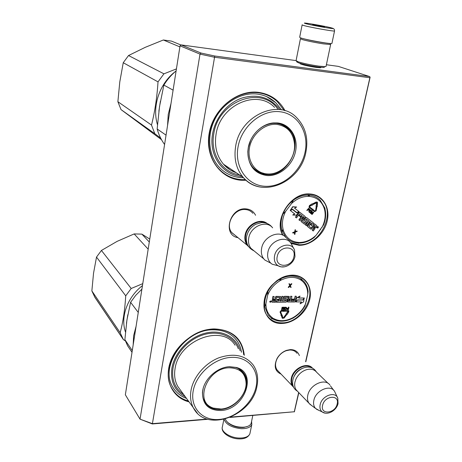 <?xml version="1.0" encoding="UTF-8"?>
<svg xmlns="http://www.w3.org/2000/svg" width="462" height="462" viewBox="0 0 462 462"><rect width="100%" height="100%" fill="white"/><g stroke="black" fill="none" stroke-linecap="round" stroke-linejoin="round"><path stroke-width="0.69" d="M292.613 275.144C304.88 275.104 312.739 286.509 309.806 299.209C307.051 311.914 294.34 323.146 282.288 323.423C264.391 324.867 257.201 300.687 271.818 285.291L276.617 280.879C281.751 277.113 287.081 275.202 292.613 275.144M282.669 235.106C273.464 219.138 291.383 192.007 309.962 193.988C322.476 194.589 330.376 207.247 327.263 220.726C324.336 234.217 311.284 245.611 298.995 245.293L291.048 243.439M237.994 237.676C222.228 235.331 229.533 207.432 245.738 208.864C250.283 209.194 253.557 211.33 255.561 215.275M246.084 180.29L241.874 180.278C220.813 179.308 204.874 157.738 209.147 133.501C213.097 109.228 236.798 89.582 258.356 92.336C270.305 94.034 279.204 100.167 285.066 110.741M281.104 374.128C274.994 371.338 273.654 366.118 277.079 358.466C279.348 354.562 282.501 351.859 286.538 350.358L290.303 349.607C294.912 349.59 297.932 351.582 299.364 355.59M188.866 401.819C172.73 397.817 164.068 380.492 170.183 362.404C176.143 344.306 195.905 329.331 214.01 328.915C232.207 329.654 242.307 338.45 244.317 355.313M207.213 419.063L152.408 423.66L214.553 57.253L369.877 77.743L305.63 361.636M298.654 392.457L294.282 411.757L230.815 417.082M306.127 301.871L307.657 294.964M264.94 306.716C264.252 301.68 265.269 296.581 267.983 291.418M317.082 233.997L320.951 228.84M282.952 214.166C285.112 208.535 288.571 203.915 293.335 200.312M235.389 235.533L231.884 232.733C224.769 224.844 234.049 208.472 245.108 209.511C248.244 209.684 250.791 210.891 252.76 213.138L252.922 213.328M281.497 109.864L275.75 102.708C270.524 97.823 264.27 94.935 256.999 94.04C241.28 92.209 223.735 102.379 215.24 118.567C206.705 134.737 208.287 154.649 218.509 166.407C224.636 173.273 232.253 177.027 241.355 177.674L243.497 177.737M278.834 371.754L277.131 370.056C274.954 366.713 275.029 362.786 277.344 358.269C279.464 354.631 282.403 352.113 286.163 350.71L289.68 350.011C292.764 349.93 295.16 350.958 296.858 353.095L297.049 353.355M241.487 352.223C240.841 348.019 239.368 344.254 237.058 340.927C231.589 333.448 223.533 329.747 212.884 329.828C184.852 329.371 159.067 366.788 172.99 387.387C176.103 392.556 180.561 396.205 186.371 398.348M305.809 361.81L370.12 77.194L369.536 76.542L214.715 56L214.553 57.253L200.006 54.106L180.041 45.842L125.352 394.785L140.038 419.161L200.006 54.106L201.028 53.043L181.179 44.912L296.067 60.603M152.408 423.66L140.038 419.161L152.316 423.954L152.408 423.66M294.282 411.757L230.007 417.423M207.935 419.277L152.316 423.954M294.363 411.885L298.827 392.642M369.877 77.743L370.12 77.194M235.539 172.453L235.845 172.453M214.715 56L201.028 53.043M369.536 76.542L338.334 66.378L326.397 64.744M300.254 63.375L300.196 63.785C303.095 65.026 308.397 66.233 316.089 67.406L320.501 67.77L321.09 67.331M181.179 44.912L180.041 45.842M283.183 235.366C273.383 219.866 291.031 192.296 309.632 194.294C314.472 194.606 318.503 196.396 321.743 199.665C336.515 213.404 319.635 246.2 298.862 244.704L290.344 242.515M292.302 275.387C297.851 275.485 302.292 277.443 305.619 281.266C317.931 294.398 301.524 323.186 282.167 322.828C276.062 322.903 271.24 320.726 267.7 316.297C256.115 302.968 273.198 274.347 292.302 275.387M245.386 179.66L241.742 179.626C232.259 178.967 224.33 175.052 217.948 167.879C207.369 155.659 205.746 134.985 214.634 118.197C223.475 101.392 241.707 90.852 258.015 92.764C265.535 93.694 271.997 96.679 277.402 101.721L284.153 110.47M188.265 400.981C181.231 398.954 175.889 394.923 172.239 388.894C157.819 367.504 184.633 328.649 213.727 329.146C224.751 329.071 233.096 332.894 238.767 340.627C241.586 344.687 243.203 349.336 243.636 354.568M248.579 246.668L247.303 245.334C245.143 242.498 244.415 239.068 245.114 235.048C246.725 224.717 259.933 217.723 266.99 223.342M247.551 244.866C245.645 242.152 245.022 238.935 245.68 235.204C247.141 226.155 257.946 219.306 265.113 222.8M254.267 251.051L250.935 248.313C248.764 245.466 248.036 242.013 248.752 237.959C250.537 226.27 266.476 219.641 272.638 227.847M269.692 262.583L264.853 260.042L263.796 258.887C261.596 255.983 260.874 252.448 261.631 248.29C263.531 236.29 279.874 229.389 286.117 237.768M278.101 265.76L272.141 264.206L270.813 263.173C268.07 260.435 267.094 256.832 267.885 252.356C269.768 240.535 286.365 234.581 291.274 243.786L293.705 248.481M293.613 387.277L292.608 386.145C291.106 383.98 290.685 381.346 291.331 378.228C293.116 368.278 307.34 361.584 312.479 368.15M293.151 386.174C291.643 384.066 291.21 381.473 291.845 378.401C293.486 369.438 305.792 362.78 311.428 367.7M297.684 391.447L296.234 389.934C294.733 387.762 294.311 385.112 294.964 381.976L295.928 379.111C298.365 374.203 302.056 371.009 306.999 369.542C311.18 368.612 314.391 369.513 316.637 372.257L328.263 383.477M311.798 405.653L309.038 403.309C307.525 401.108 307.114 398.406 307.802 395.206C309.783 384.627 325.132 377.72 329.943 385.1M319.086 410.452L315.546 408.431C313.71 406.364 313.149 403.649 313.865 400.288C315.8 390.038 330.983 383.882 334.725 391.689L337.433 397.464M324.636 66.903L323.845 67.464L318.052 66.978C310.146 65.818 303.678 64.449 298.648 62.872L296.852 61.827M326.074 66.28L324.994 66.649L318.792 66.124C310.302 64.876 303.367 63.41 297.978 61.729L296.084 60.591L300.41 38.825M328.008 43.278L323.088 42.666C315.13 41.401 308.593 40.079 303.482 38.693L303.315 38.646M329.966 43.48L330.642 44.502L323.4 43.867C314.865 42.516 307.865 41.095 302.391 39.605L300.433 38.693M225.289 419.028L226.316 420.946L227.928 422.591C232.409 425.941 237.763 427.466 243.976 427.177L245.056 427.044C248.36 426.478 250.392 425.259 251.149 423.383L251.351 422.424M227.119 421.858L228.465 423.192C232.646 426.316 237.635 427.743 243.428 427.466L247.661 426.38M331.941 43.318L331.912 43.457C331.41 44.392 304.308 39.495 300.288 37.74L299.676 37.266L302.119 24.931M332.23 28.124C338.969 30.099 309.898 25.092 305.145 23.452C299.359 21.65 327.084 26.438 332.23 28.124M312.93 24.792L312.734 24.723C311.232 24.139 322.557 26.132 324.538 26.796L312.93 24.792M319.404 26.178L320.224 26.322M224.105 419.329C226.039 424.486 231.722 427.604 241.147 428.667C246.945 428.771 250.502 427.396 251.813 424.549L251.582 421.332M176.426 68.902L163.941 73.828L158.016 81.861C157.045 97.245 154.874 111.648 151.501 125.058L154.81 133.703L121.015 109.586L161.498 139.68M179.88 46.881L163.352 39.992L145.189 47.355L128.528 55.532L123.239 62.728L119.785 81.93L117.879 101.715L121.015 109.586M163.352 39.992L171.489 41.112L180.983 45.01M163.941 73.828L128.528 55.532M158.016 81.861L123.239 62.728M154.81 133.703L160.655 138.098M175.254 71.61C159.419 83.634 151.911 106.508 157.461 124.671M151.501 125.058L117.879 101.715M160.418 101.166L158.864 111.221M267.134 175.572C254.608 173.747 248.163 165.737 247.805 151.53L248.273 147.603C250.456 134.869 261.885 123.724 273.492 122.927L277.477 122.938C290.24 124.105 298.498 137.537 295.547 151.363C292.781 165.2 279.666 176.426 267.134 175.572M253.136 135.764C258.362 128.384 264.963 124.232 272.944 123.308L276.83 123.314C281.479 123.81 285.441 125.664 288.704 128.875C304.579 143.295 288.109 177.119 266.753 174.642C261.452 174.249 257.011 172.101 253.43 168.191C249.492 163.64 247.649 157.975 247.903 151.19L248.36 147.355L250.647 140.205M176.12 70.877C171.304 74.896 167.221 79.631 163.871 85.077L159.517 106.606L157.149 128.979C158.743 134.731 161.221 139.899 164.582 144.49M163.871 85.077L173.094 90.154M157.149 128.979L166.043 135.152M226.975 167.625L228.026 167.238M226.264 167.019L227.212 166.695M167.562 125.473L168.226 114.484L170.986 103.604M228.107 168.514L229.296 168.081M231.791 170.842L232.865 170.466M241.77 176.403C222.788 175.393 208.472 155.48 212.612 133.709C215.361 117.718 227.373 103.09 241.88 98.054C257.744 93.538 270.385 97.39 279.805 109.604M254.758 169.277L254.319 169.127M280.093 124.111L279.729 123.81M277.691 108.841C261.18 85.095 218.156 101.08 213.785 133.807C210.002 153.823 222.257 172.511 239.507 174.896M256.04 170.299L255.411 170.12M281.641 124.676L281.156 124.226M238.063 146.789C241.638 126.317 261.602 109.598 279.683 111.706C297.828 113.508 309.292 132.698 305.064 152.119C301.091 171.569 282.732 187.364 265.032 186.29C247.28 185.51 234.211 167.238 238.063 146.789M256.924 171.281L265.35 173.822M288.796 129.839L287.324 128.188L282.952 124.919M276.963 124.394C287.699 126.259 293.561 133.056 294.554 144.785C295.351 159.482 281.953 174.445 268.387 173.983L267.232 173.943C255.394 173.314 246.887 161.076 249.492 147.597C251.917 134.107 264.992 123.117 276.963 124.394M243.468 177.708L241.308 177.645C235.233 177.252 229.701 175.369 224.717 171.985M266.655 96.645L275.704 102.691L281.456 109.852M233.114 171.46L234.384 171.477M148.175 249.174L134.159 233.928L117.152 241.349L101.432 250.456L96.512 257.091L93.532 273.261L91.863 290.916L94.906 297.361L123.394 339.634L125.294 340.846M134.159 233.928L141.869 234.118L149.757 239.068M142.77 283.656L131.196 288.49L101.432 250.456M149.295 242.007L141.869 234.118M131.196 288.49L125.733 295.83L96.512 257.091M125.733 295.83C124.884 309.742 123.025 322.037 120.166 332.715L123.394 339.634M142.463 285.603C127.425 297.106 120.23 317.128 125.473 332.011M120.166 332.715L91.863 290.916M127.812 314.732L126.438 323.36M220.975 410.504C208.645 410.504 202.477 404.429 202.472 392.278L202.754 390.292C204.706 378.424 217.689 367.059 229.579 366.701L236.382 367.463C258.091 372.938 244.56 409.73 220.975 410.504M229.106 366.73L235.684 367.481C239.235 368.578 241.996 370.57 243.965 373.458C253.06 385.626 237.994 408.778 220.663 409.459C213.554 409.863 208.27 407.444 204.822 402.211C203.003 399.174 202.269 395.657 202.622 391.672L203.147 388.559M141.909 289.143L135.73 295.328L130.607 302.292L126.923 319.999L124.884 339.674L127.645 345.842L130.348 349.855M130.607 302.292L138.259 312.439M124.884 339.674L132.276 350.594M133.172 344.895L133.633 335.701L136.071 326.38M185.141 396.65C174.601 390.921 170.201 381.375 171.928 368.023C174.584 352.252 189.449 336.908 205.694 333.085C221.939 329.152 236.671 337.069 240.119 350.727M238.346 348.798C233.893 336.544 219.473 330.203 204.268 334.505C189.062 338.733 175.537 353.205 173.031 367.966C171.396 379.724 174.907 388.554 183.553 394.444M193.197 390.927C196.142 373.983 214.443 357.998 231.416 357.374C248.44 356.491 259.644 370.489 256.092 386.74C252.789 402.979 235.845 418.098 219.219 419.444C202.552 421.032 189.992 407.894 193.197 390.927M205.134 402.702L208.483 405.596M244.282 374.901L242.238 371.344M229.158 367.798C240.09 368.075 245.738 373.44 246.107 383.887C245.951 395.674 233.35 408.356 221.055 409.037L213.305 408.09C193.74 402.512 207.051 367.931 229.158 367.798M186.33 398.302C181.243 396.431 177.16 393.364 174.093 389.096M234.869 338.23L237.012 340.881C239.328 344.213 240.8 347.978 241.447 352.177M323.614 224.815L316.152 235.227L313.9 237.682M282.034 231.029L283.264 230.63L283.246 230.001L281.935 230.088C280.538 225.04 280.85 219.727 282.871 214.143L285.58 211.492L291.534 203.534L293.283 200.237C298.03 196.777 302.98 195.074 308.119 195.131L308.437 196.385L309.032 196.234L309.159 195.126M318.029 226.628L316.938 226.83L316.897 227.864L318.191 227.795L318.231 226.761L317.134 226.963L316.897 227.864M317.781 226.75L318.197 227.171L317.538 228.043L317.475 227.333L317.076 227.685L317.792 226.732L318.197 227.05M309.667 221.645L310.476 222.257L307.732 225.912L307.75 226.715L310.903 229.164L311.659 228.973L313.271 226.83L314.108 227.495L312.277 230.255L313.265 231.006L314.766 229.002L314.743 227.985L315.708 227.749L316.741 226.368L316.77 225.612L314.518 223.833L311.151 228.055L308.922 226.062L310.169 224.405L311.636 225.554L312.006 225.058L310.539 223.908L311.174 223.059L313.011 224.243L313.762 223.238L306.52 217.544L305.752 217.729L304.233 219.756L304.204 220.518L305.682 221.685L304.672 223.002L302.408 220.986L305.186 217.284L305.209 216.516L299.965 212.387L299.191 212.572L295.651 217.296L296.471 217.931L298.475 215.252L300.612 216.926L300.987 216.424L298.85 214.755L299.746 213.831L302.246 215.794L299.105 219.981L299.919 220.617L301.917 217.948L302.789 218.647L301.166 220.813L301.137 221.575L304.418 224.134M313.259 226.848L313.865 227.321M310.279 222.124L307.536 225.779L307.507 226.536L310.747 229.06M306.242 218.959L308.68 220.871L305.561 225.029L306.56 225.785L309.673 221.627L310.476 222.257M299.676 213.808L302.05 215.667L298.914 219.854L299.919 220.617M298.464 215.269L300.612 216.926M299.907 212.347L298.995 212.445L295.461 217.163L296.471 217.931M304.539 222.898L304.914 222.938M305.486 221.558L304.724 222.811M306.468 217.504L305.555 217.602L304.036 219.629L304.008 220.391L305.474 221.541M311.353 222.973L313.011 224.243M310.158 224.417L311.636 225.554M311.018 227.945L311.394 227.991M314.518 223.833L311.197 227.864M292.492 209.211L296.835 212.589L298.862 211.521L294.554 208.131L296.662 207.022L292.868 206.855L290.211 210.406L292.51 209.199L296.835 212.589M296.662 207.022L292.677 206.728L290.211 210.406M292.452 209.482L290.217 210.429L294.56 213.819L292.717 215.021L296.437 215.165L299.053 211.671L296.771 212.872L292.452 209.482L290.407 210.557L294.75 213.946L292.717 215.021M299.053 211.671L296.598 212.734M316.851 202.651L316.008 206.393L316.62 207.138L317.036 206.427M317.192 202.102L316.112 202.038L312.976 203.678L313.328 204.337L317.042 202.76L316.21 206.52L316.62 207.138M313.086 204.158L312.202 203.777L309.442 205.526L308.986 207.219L311.902 209.523L312.283 209.015L309.609 206.872L309.794 206.185L312.71 204.966L313.086 204.158L312.399 203.898L309.638 205.648L309.188 207.346L311.902 209.523M312.456 209.967L314.576 211.66L316.118 210.834L316.845 207.334L316.112 207.19L315.586 210.816L314.957 211.157L312.838 209.459L313.04 209.188L312.248 209.39L312.254 210.239L312.456 209.967L314.501 211.613M312.052 209.326L312.254 210.239M313.04 209.188L312.11 209.251M314.865 211.082L315.384 210.689M307.952 209.673L308.83 210.274L309.609 209.846L309.667 209.153L308.656 208.27L307.011 210.464L307.963 209.656L308.616 210.175M308.656 208.27L306.814 210.337L307.23 210.637M310.857 210.025L309.944 209.852L309.003 210.886L308.876 211.896L309.933 212.56L311.163 211.457L311.365 210.655L310.643 209.927L309.933 210.106L308.991 211.515L309.505 212.445M311.388 212.225L310.891 213.571L311.376 213.929L313.167 212.612L312.093 214.501L313.733 212.318L313.409 212.064L311.405 213.583L312.329 211.203L312.006 210.943L310.372 213.132L311.873 211.584L311.088 213.704L311.376 213.929M312.006 210.943L310.169 213.005L310.585 213.3M313.409 212.064L311.561 213.19M312.514 213.092L311.683 214.201L312.093 214.501M294.577 232.461L294.386 234.078L294.895 234.453L295.201 232.155L297.262 231.295L296.945 231.052L295.247 231.762L295.466 229.92L295.149 229.672L294.883 231.912L292.769 232.842L293.093 233.085L294.791 232.369L294.577 234.211L294.895 234.453M295.149 229.672L294.692 231.78L292.579 232.704L293.093 233.085M296.945 231.052L295.276 231.537M324.757 207.738L324.515 208.778L325.052 208.472M308.449 194.952L309.032 196.234L309.552 196.442C316.863 197.326 321.743 201.282 324.203 208.316L324.515 209.402C325.912 215.356 325.057 221.396 321.939 227.523M298.931 243.26L299.128 242.614L298.608 242.429C291.337 241.828 286.33 238.051 283.593 231.092L283.264 230.63L281.849 230.457M312.277 230.255L313.265 231.006M314.108 227.495L314.079 228.251L312.474 230.388M305.561 225.029L306.56 225.785M308.68 220.871L305.757 225.161M302.789 218.647L301.357 220.946L301.334 221.708L304.573 224.237L305.342 224.047L306.959 221.893L306.982 221.131L305.532 219.981L306.063 219.046L308.876 221.003M301.917 217.948L302.98 218.78M317.279 206.554L317.458 202.287L316.314 202.165L313.178 203.806L313.328 204.337M316.845 207.334L316.314 207.317L315.586 210.816M316.152 235.227C311.174 239.882 305.694 242.296 299.717 242.458L298.157 243.191M314.818 227.264L313.64 226.34L314.397 225.335L315.465 226.178L314.818 227.264M303.355 218.283L302.292 217.446L303.182 216.534L304.008 217.18L303.355 218.283M308.171 209.378L308.697 208.674L309.459 209.505L309.003 209.962L308.171 209.378M310.938 210.533L311.053 211.07L310.25 212.145L309.424 211.937L309.309 211.4L310.112 210.326L311.047 210.695M314.385 225.346L315.448 226.161M314.634 227.113L315.465 226.178M303.118 216.505L303.794 217.036M303.17 218.139L303.811 217.053M308.685 208.697L309.384 209.222M309.263 209.378L309.39 209.679M310.845 210.568L311.082 210.874M310.886 210.747L311.053 211.07M310.851 210.943L310.949 211.29M310.747 211.163L310.424 211.983M310.227 211.856L310.25 212.145M271.939 318.716L272.742 318.208L272.436 317.792L271.402 318.133L268.099 314.934L264.79 306.716L265.898 303.846L267.706 295.062L267.943 291.36C270.755 286.307 274.601 282.346 279.487 279.47L280.22 280.613L280.717 280.174L280.284 278.846M308.114 291.441L307.727 294.64L305.001 305.809M271.073 300.941L269.71 301.478L269.975 302.16M272.794 299.411L272.164 300.098L272.066 302.165M280.729 296.517L276.137 296.373L275.496 296.939L275.167 299.515L274.093 299.526L273.683 298.978L274.185 296.558L272.932 296.413L272.459 298.683L272.713 299.318M273.729 299.33L274.093 299.526M274.988 299.353L273.914 299.37M279.019 300.017L278.65 300.981L276.513 301.016L276.455 302.304L286.105 302.154L286.74 301.594L287.145 298.949L284.852 298.781L285.066 297.528L288.23 297.314L287.56 301.986L294.617 302.027L295.247 301.472L296.373 296.304L295.137 296.159L294.502 299.093L291.747 299.133L291.817 299.838L294.565 299.803L294.161 300.924L290.933 300.97L291.926 296.356L290.69 296.211L290.24 299.312L288.854 299.33L289.287 296.529L284.777 296.437L284.136 296.997L283.703 299.803L285.966 299.965L285.828 300.866L282.224 301.091L283.206 296.454L281.964 296.309L280.983 300.947L280.128 300.964M285.99 300.098L285.441 300.883L282.259 300.929M289.137 296.419L284.598 296.281L283.957 296.841L283.674 299.757M290.055 299.157L288.889 299.168M294.352 299.803L293.976 300.762L290.968 300.808M288.357 297.493L287.3 301.426L287.531 301.94M286.989 298.839L284.823 298.671M279.568 297.424L279.169 299.301L277.2 299.324L277.084 299.878L279.233 300.011L279.031 300.964L276.692 301.172L276.455 302.304M302.743 299.867L297.291 300.005M301.189 301.929L300.069 303.823L303.586 301.859L304.152 297.996M304.187 298.025L298.718 298.094L299.913 296.096L296.431 298.036L295.784 302.009L297.343 299.936L302.806 299.861L304.187 298.025L298.839 297.932M281.26 314.87L280.965 315.517L281.404 315.529L282.432 318.324L284.13 318.052L286.296 315.182L285.903 314.911L283.732 317.781L282.888 317.92L282.172 315.09L281.491 314.911L281.144 315.679M282.172 315.09L281.416 314.778M282.854 317.868L283.732 317.781M286.296 315.182L285.724 314.749L283.553 317.619M281.3 315.586L282.253 318.162M288.242 311.128L286.007 313.981L286.215 314.893L286.977 314.68L288.738 311.954L288.831 310.811L284.811 310.637L284.69 311.192L288.38 311.221L286.186 314.143L286.215 314.893M288.669 310.666L284.627 310.47L284.534 310.909M283.743 311.209L283.899 311.503L284.546 310.92L284.69 311.192M284.546 310.92L283.963 310.193L281.092 310.545L280.024 311.977L281.185 314.911L281.699 314.616L280.717 311.85L281.15 311.267L283.963 311.203L283.899 311.503M288.952 307.247L288.49 307.091L288.259 308.166L287.162 308.241L286.631 308.963L287.081 309.627L288.438 309.65L288.952 307.247L288.444 308.327L286.937 308.76L287.081 309.627M286.463 307.449L285.51 307.149L284.817 307.519L284.407 309.003L285.175 309.713L286.249 309.338L286.659 307.854L286.07 307.299L284.996 307.68L284.783 309.569M283.229 307.854L283.431 309.58L284.038 309.736L284.373 307.166L283.864 309.228L283.425 307.184L282.322 308.483M284.09 307.172L283.778 308.622M283.044 307.195L282.155 309.263L282.559 307.369L282.091 307.213L281.583 309.621L282.19 309.771L283.356 307.605L283.61 309.742M289.986 286.07L290.54 287.26L291.135 287.41L290.332 285.683L291.897 283.864L291.297 283.714L290.096 285.066M291.297 283.714L290.205 285.302L289.547 283.876L288.946 283.72L289.738 285.528L288.19 287.272L288.79 287.422L290.061 285.984L290.719 287.41M292.573 318.301L292.619 317.862C285.516 321.431 279.065 321.592 273.267 318.341L271.5 318.428M293.364 317.989L293.191 317.7L292.642 318.266C285.314 321.985 278.569 322.158 272.418 318.792L273.267 318.341M301.264 278.834L301.363 280.145L301.692 279.14M279.712 279.158L280.717 280.174L281.306 280.018C288.652 276.49 295.166 276.484 300.849 279.995L301.657 280.578C305.804 283.945 307.825 288.635 307.727 294.64M271.338 301.622L271.229 301.08L269.889 301.64L269.993 302.183L271.338 301.622M272.932 296.413L272.638 298.839L273.163 299.538L272.343 300.254L272.095 302.212L275.433 302.315L276.617 297.459L279.718 297.47L279.348 299.457L277.379 299.486L277.264 300.04M274.185 296.558L273.111 296.569M280.983 300.947L280.093 301.126L280.96 297.037L280.55 296.483L276.316 296.535L275.675 297.095L275.167 299.515M281.964 296.309L281.162 301.108M283.206 296.454L282.143 296.465M290.69 296.211L290.24 299.312M291.926 296.356L290.869 296.367M291.747 299.133L291.817 299.838M294.502 299.093L291.932 299.289M295.137 296.159L294.687 299.255M296.373 296.304L295.322 296.315M295.882 301.882L301.495 301.923L300.069 303.823M297.268 300.04L296.026 302.004M302.691 299.93L297.413 300.161M304.429 298.025L302.876 300.086M296.431 298.036L295.784 302.009M300.104 296.252L296.616 298.192M283.899 310.487L281.271 310.707L280.203 312.145L281.185 314.911M284.142 310.354L284.078 310.649M283.604 307.346L283.223 307.351M282.091 307.213L281.762 309.783M282.559 307.369L282.27 307.369M291.897 283.864L291.482 283.864M289.738 285.528L288.375 287.428M288.946 283.72L289.917 285.683M289.547 283.876L289.131 283.876M270.258 302.165L270.403 301.091L270.605 301.559L271.038 301.08L270.813 302.154L270.195 302.108M273.452 300.092L275.052 300.069L274.815 301.201L273.273 301.172L273.452 300.092M288.738 299.884L290.119 299.861L289.917 300.808L288.559 300.958L288.738 299.884M288.375 308.633L288.213 309.401L287.11 309.269L287.324 308.703L288.375 308.633M285.245 309.407L284.881 309.107L285.135 307.929L286.186 307.657L286.111 309.084L284.921 309.211M270.409 301.091L270.541 301.501M270.64 301.998L270.212 302.004M274.838 300.075L274.815 301.201M274.636 301.039L273.25 301.062M289.905 299.867L289.917 300.808M288.531 300.843L289.732 300.652M288.161 308.639L288.213 309.401M288.028 309.24L287.312 309.419M286.186 307.75L286.371 308.114M286.186 307.952L286.203 308.882M286.024 308.72L286.111 309.084M285.932 308.922L285.984 309.24M285.441 309.24L285.06 309.245M270.282 301.709L270.732 301.975L270.264 301.784M270.784 301.744L270.397 301.588M272.141 264.206L278.026 265.714C284.142 269.542 293.48 264.16 294.987 256.474L294.531 250.052C291.51 240.973 276.241 245.339 274.538 255.908C273.804 260.268 274.965 263.536 278.026 265.714L281.069 266.88L284.523 266.811M277.217 256.549C274.474 268.139 291.897 268.214 293.884 256.774C296.8 245.276 279.25 244.889 277.217 256.549M294.069 376.478C295.668 372.765 298.308 370.12 301.975 368.543M316.331 409.147L322.193 411.925C327.402 415.812 336.434 410.62 338.045 403.638L337.809 398.261C335.493 390.812 321.904 395.616 320.183 404.608C319.519 407.802 320.189 410.239 322.193 411.925L324.977 413.103M322.609 405.261C319.975 415.09 335.181 413.738 337.15 404.077C339.917 394.305 324.619 395.432 322.609 405.261M334.563 30.885L334.534 30.977C334.084 31.664 306.866 26.727 302.777 25.214L302.142 24.821M223.874 419.381L222.43 426.669C220.38 431.306 229.839 437.837 239.212 438.051C244.993 438.132 248.544 436.723 249.867 433.824L250.081 432.784M274.549 107.38C257.091 88.646 220.039 105.122 216.049 134.361C214.264 146.183 216.742 156.133 223.487 164.206C227.009 168.197 231.237 171.021 236.174 172.673M235.666 146.194C240.096 115.598 278.765 98.152 296.639 117.625C305.422 126.773 308.512 138.242 305.913 152.033C300.664 182.507 261.359 199.463 243.104 177.293C236.18 168.919 233.703 158.553 235.666 146.194M261.544 187.231C254.215 186.203 248.065 182.888 243.104 177.293L223.487 164.206C227.004 168.243 231.26 171.079 236.255 172.724M276.033 123.285C280.625 123.77 284.528 125.6 287.751 128.771C292.071 133.056 294.334 138.392 294.554 144.785M251.53 165.696L252.98 167.527C256.352 171.211 260.522 173.314 265.483 173.833M235.048 345.195C222.453 323.781 178.754 340.096 175.069 368.653C173.955 375.444 174.907 381.445 177.939 386.659L180.226 389.824M191.049 390.188C193.486 376.703 205.093 363.19 218.855 357.802C233.963 352.772 245.443 355.209 253.303 365.124C257.363 371.24 258.576 378.314 256.936 386.342C252.165 415.407 207.271 432.906 193.873 408.76C190.777 403.418 189.842 397.228 191.049 390.188M197.407 413.276L180.249 389.864M238.635 368.682L243.122 372.955C245.299 376.189 246.298 379.833 246.107 383.887M203.222 398.562L204.522 401.299L206.982 404.325M309.552 196.442L309.286 195.189C313.646 195.599 317.302 197.291 320.235 200.271L324.636 207.692L324.203 208.316M325.017 208.529L324.515 209.402M291.534 203.534C296.719 198.752 302.35 196.373 308.437 196.385M293.705 242.29C290.563 241.36 287.913 239.662 285.747 237.208L282.294 231.219L283.593 231.092M283.246 230.001C281.647 224.018 282.421 217.85 285.58 211.492M299.18 243.081L299.717 242.458M297.978 243.035L298.608 242.429M301.802 279.435L304.106 281.681C306.398 284.413 307.738 287.693 308.119 291.516M272.436 317.792C268.133 314.593 265.956 309.944 265.898 303.846M305.832 303.211C303.274 309.193 299.22 313.883 293.67 317.267L292.619 317.862M293.67 317.689L293.67 317.267M281.306 280.018L280.619 278.852C288.259 275.185 295.033 275.179 300.941 278.84L300.849 279.995M301.807 279.47L301.657 280.578M267.706 295.062C270.293 288.865 274.468 284.049 280.22 280.613M271.541 318.67L272.303 318.74M276.519 281.427L276.617 280.879M286.163 350.71L286.538 350.358M231.716 232.513L247.303 245.334M250.935 248.313L263.796 258.887M270.813 263.173L264.853 260.042M276.934 369.767L292.608 386.145M296.234 389.934L309.038 403.309M315.546 408.431L309.667 404.071M333.743 390.355L330.492 385.932M292.879 379.862C291.949 385.054 293.486 388.854 297.499 391.256M292.914 379.706C295.282 369.346 309.979 361.659 316.383 371.939M246.65 236.388C245.576 243.127 248.054 247.967 254.077 250.901M246.679 236.249C247.95 230.954 250.947 226.969 255.677 224.295L261.694 222.569C266.17 222.505 269.704 224.139 272.297 227.46M297.106 62.214L296.327 61.024M326.033 66.464L330.642 44.502M323.845 67.464L324.994 66.649M228.465 423.192L227.928 422.591M244.433 427.344L245.056 427.044M252.801 415.505L251.149 423.383M300.675 63.496L300.583 63.981M320.657 67.29L320.553 67.77M333.177 28.609C334.078 28.736 334.528 29.522 334.534 30.977L331.912 43.457M222.228 427.581C221.217 432.819 230.145 438.727 238.831 438.883C244.45 439.119 248.129 437.433 249.867 433.824L251.813 424.549M247.898 151.19L247.805 151.53M272.938 123.308L273.492 122.927M287.324 128.188L288.704 128.875M268.387 173.983L267.175 173.966C261.642 173.712 256.912 171.569 252.98 167.527L252.743 167.377M122.909 338.819L94.456 296.598M202.622 391.672L202.472 392.278M132.005 352.315L127.645 345.842M235.684 367.475L236.382 367.463M242.833 372.17L243.971 373.458M213.305 408.09C209.604 406.866 206.676 404.602 204.522 401.299L203.944 400.531M324.971 208.859C326.241 214.154 325.745 219.583 323.481 225.15M314.362 237.318C309.684 241.008 304.677 242.925 299.353 243.064L298.215 243.295M298.1 243.087L298.192 243.047C293.197 242.775 289.05 240.829 285.747 237.208M271.454 318.179L268.099 314.934M305.157 305.521C302.431 310.643 298.625 314.691 293.728 317.654L292.844 318.272"/></g></svg>
